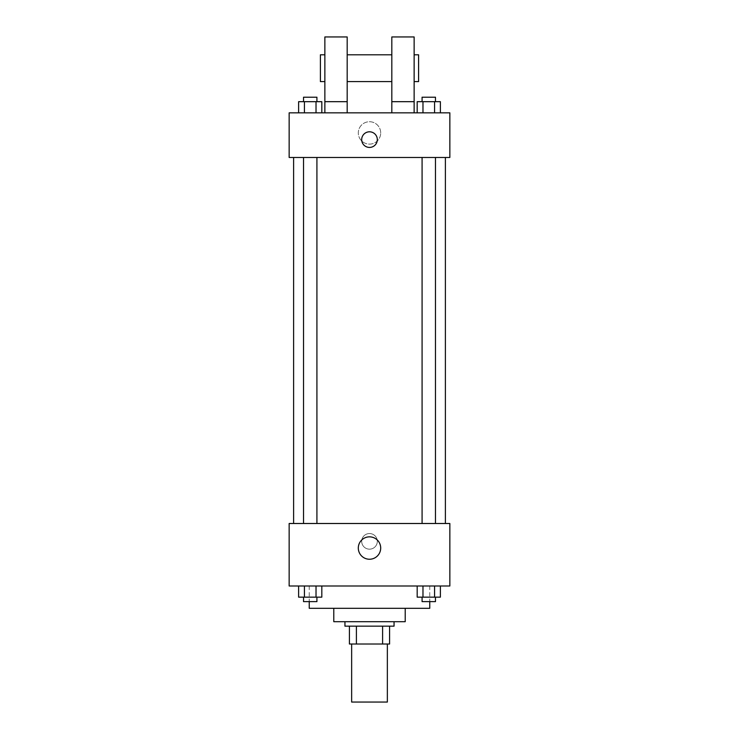 <?xml version="1.0" encoding="UTF-8"?>
<svg xmlns="http://www.w3.org/2000/svg" width="739" height="739" viewBox="0 0 739 739"><rect width="100%" height="100%" fill="white"/><g stroke="black" fill="none" stroke-linecap="round" stroke-linejoin="round"><path stroke-width="0.55" stroke-dasharray="3.69 2.77" d="M387.356 702.05L351.644 702.05M387.356 644.02L351.644 644.02L387.356 644.02M356.401 644.02L349.418 644.02L349.418 626.164L356.401 626.164L356.401 644.02L389.582 644.02M382.599 626.164L356.401 626.164L382.599 626.164L382.599 644.02M356.401 626.164L349.418 626.164M344.947 626.164L394.053 626.164M333.788 621.702L405.212 621.702M309.244 608.308L429.756 608.308M369.5 585.99L309.244 585.99L369.5 585.99M298.621 585.99L298.621 597.149L304.422 597.149L298.621 597.149L304.422 597.149L304.422 585.99L316.024 585.99L298.621 585.99L321.816 585.99L304.422 585.99L304.422 597.149L321.816 597.149L316.024 597.149L321.816 597.149L321.816 585.99L316.024 585.99L321.816 585.99L316.024 585.99L316.024 597.149L304.422 597.149L316.024 597.149L316.024 585.99L321.816 585.99L304.422 585.99L321.816 585.99M289.152 585.99L449.848 585.99L449.848 523.498L289.152 523.498L289.152 585.99M417.184 585.99L417.184 597.149L422.976 597.149L417.184 597.149L422.976 597.149L422.976 585.99L434.578 585.99L417.184 585.99L440.379 585.99L422.976 585.99L422.976 597.149L440.379 597.149L434.578 597.149L440.379 597.149L440.379 585.99L434.578 585.99L440.379 585.99L434.578 585.99L434.578 597.149L422.976 597.149L434.578 597.149L434.578 585.99L440.379 585.99L422.976 585.99L440.379 585.99M377.315 541.354A7.815 7.815 0 0 0 365.593 534.593A7.815 7.815 0 0 0 365.593 548.116A7.815 7.815 0 0 0 377.315 541.354A7.815 7.815 0 0 0 365.593 534.593A7.815 7.815 0 0 0 365.593 548.116A7.815 7.815 0 0 0 377.315 541.354M445.386 523.498L293.614 523.498L445.386 523.498M316.92 523.498L303.526 523.498L316.92 523.498L303.526 523.498L316.92 523.498L316.92 157.472L303.526 157.472L316.92 157.472M435.474 523.498L422.08 523.498L435.474 523.498L422.08 523.498L435.474 523.498L435.474 157.472L422.08 157.472L435.474 157.472M289.152 549.169L289.152 533.54L289.152 549.169M449.848 533.54L449.848 549.169L449.848 533.54M380.696 548.052A11.196 11.196 0 0 1 363.902 557.742A11.196 11.196 0 0 1 363.902 538.352A11.196 11.196 0 0 1 380.696 548.052M445.386 157.472L293.614 157.472L445.386 157.472M289.152 157.472L449.848 157.472L449.848 112.836L289.152 112.836L289.152 157.472M380.696 132.918A11.196 11.196 0 0 0 363.902 123.228A11.196 11.196 0 0 0 363.902 142.618A11.196 11.196 0 0 0 380.696 132.918A11.196 11.196 0 0 1 363.902 142.618A11.196 11.196 0 0 1 363.902 123.228A11.196 11.196 0 0 1 380.696 132.918M289.152 139.616L289.152 147.43L289.152 139.616M369.5 131.801A7.815 7.815 0 0 0 362.738 143.523A7.815 7.815 0 0 0 376.262 143.523A7.815 7.815 0 0 0 369.5 131.801M449.848 139.616L449.848 147.43L449.848 139.616M321.816 112.836L298.621 112.836L321.816 112.836L298.621 112.836L321.816 112.836L304.422 112.836L321.816 112.836L321.816 101.677L316.024 101.677L321.816 101.677L316.024 101.677L316.024 112.836L298.621 112.836L316.024 112.836L316.024 101.677L304.422 101.677L316.024 101.677L316.024 112.836M440.379 112.836L417.184 112.836L440.379 112.836L417.184 112.836L440.379 112.836L422.976 112.836L440.379 112.836L440.379 101.677L434.578 101.677L440.379 101.677L434.578 101.677L434.578 112.836L417.184 112.836L434.578 112.836L434.578 101.677L422.976 101.677L434.578 101.677L434.578 112.836M324.864 112.836L347.182 112.836L347.182 36.95L324.864 36.95L324.864 112.836L347.182 112.836M391.818 112.836L414.136 112.836L391.818 112.836L391.818 101.677L414.136 101.677L414.136 112.836M347.182 81.586L347.182 54.806L347.182 81.586M391.818 81.586L391.818 54.806L391.818 81.586M414.136 101.677L414.136 36.95L391.818 36.95L391.818 101.677M414.136 68.2L414.136 54.806L414.136 68.2M418.597 54.806L418.597 81.586M324.864 54.806L324.864 81.586L324.864 54.806M320.403 81.586L320.403 54.806M324.864 101.677L347.182 101.677M435.474 597.149L422.08 597.149L435.474 597.149L422.08 597.149L435.474 597.149L435.474 601.62L422.08 601.62L435.474 601.62L422.08 601.62L422.08 597.149M316.92 597.149L303.526 597.149L316.92 597.149L303.526 597.149L316.92 597.149L316.92 601.62L303.526 601.62L316.92 601.62L303.526 601.62L303.526 597.149M434.578 585.99L434.578 597.149M422.976 585.99L422.976 597.149M316.024 585.99L316.024 597.149M304.422 585.99L304.422 597.149M417.184 112.836L417.184 101.677L422.976 101.677L422.976 112.836L417.184 112.836L422.976 112.836L422.976 101.677L417.184 101.677L434.578 101.677M435.474 101.677L422.08 101.677L435.474 101.677L422.08 101.677L435.474 101.677L435.474 97.206L422.08 97.206L435.474 97.206L422.08 97.206L422.08 101.677M298.621 112.836L298.621 101.677L304.422 101.677L304.422 112.836L298.621 112.836L304.422 112.836L304.422 101.677L298.621 101.677L316.024 101.677M316.92 101.677L303.526 101.677L316.92 101.677L303.526 101.677L316.92 101.677L316.92 97.206L303.526 97.206L316.92 97.206L303.526 97.206L303.526 101.677M422.976 101.677L422.976 112.836M304.422 101.677L304.422 112.836M309.244 585.99L309.244 601.62M429.756 585.99L429.756 601.62M303.526 157.472L303.526 523.498M422.08 157.472L422.08 523.498"/><path stroke-width="1.11" d="M351.644 644.02L351.644 702.05L387.356 702.05L387.356 644.02M382.599 626.164L382.599 644.02L349.418 644.02L349.418 626.164M382.599 644.02L389.582 644.02L389.582 626.164L389.582 644.02M394.053 621.702L394.053 626.164L344.947 626.164L344.947 621.702M356.401 626.164L356.401 644.02M405.212 608.308L405.212 621.702L333.788 621.702L333.788 608.308M429.756 601.62L429.756 608.308L309.244 608.308L309.244 601.62M449.848 585.99L289.152 585.99L289.152 523.498L449.848 523.498L449.848 585.99M380.696 548.052A11.196 11.196 0 0 1 363.902 557.742A11.196 11.196 0 0 1 363.902 538.352A11.196 11.196 0 0 1 380.696 548.052M445.386 157.472L445.386 523.498M422.08 523.498L422.08 157.472M316.92 157.472L316.92 523.498M449.848 157.472L289.152 157.472L289.152 112.836L449.848 112.836L449.848 157.472M369.5 131.801A7.815 7.815 0 0 1 376.262 143.523A7.815 7.815 0 0 1 362.738 143.523A7.815 7.815 0 0 1 369.5 131.801M324.864 112.836L324.864 36.95L347.182 36.95L347.182 112.836M347.182 81.586L391.818 81.586M391.818 112.836L391.818 36.95L414.136 36.95L414.136 112.836M414.136 81.586L418.597 81.586L418.597 54.806L414.136 54.806M324.864 54.806L320.403 54.806L320.403 81.586L324.864 81.586M324.864 101.677L347.182 101.677M391.818 101.677L414.136 101.677M440.379 585.99L440.379 597.149L417.184 597.149L417.184 585.99M434.578 585.99L434.578 597.149M422.976 585.99L422.976 597.149M435.474 597.149L435.474 601.62L422.08 601.62L422.08 597.149M321.816 585.99L321.816 597.149L298.621 597.149L298.621 585.99M316.024 585.99L316.024 597.149M304.422 585.99L304.422 597.149M316.92 597.149L316.92 601.62L303.526 601.62L303.526 597.149M440.379 112.836L440.379 101.677L417.184 101.677L417.184 112.836M434.578 101.677L434.578 112.836M422.976 101.677L422.976 112.836M422.08 101.677L422.08 97.206L435.474 97.206L435.474 101.677M321.816 112.836L321.816 101.677L298.621 101.677L298.621 112.836M316.024 101.677L316.024 112.836M304.422 101.677L304.422 112.836M303.526 101.677L303.526 97.206L316.92 97.206L316.92 101.677M293.614 157.472L293.614 523.498M435.474 523.498L435.474 157.472M303.526 157.472L303.526 523.498M347.182 54.806L391.818 54.806"/></g></svg>
